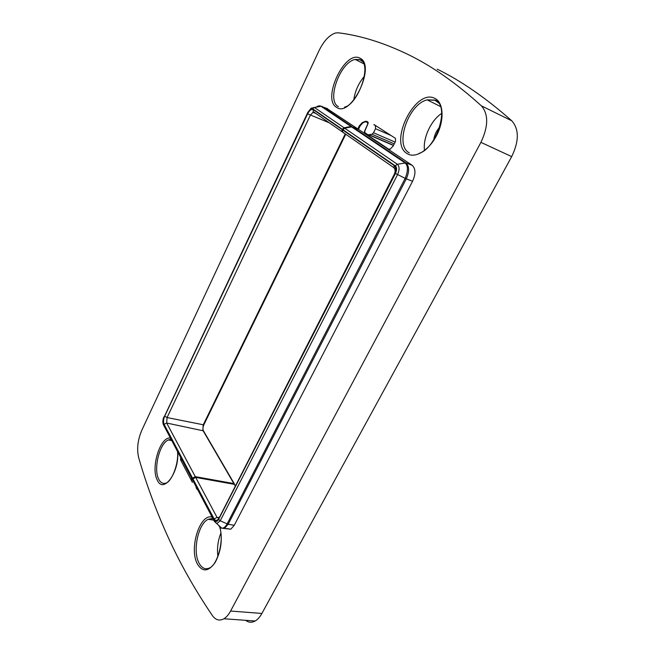 <?xml version="1.0" encoding="UTF-8"?>
<svg xmlns="http://www.w3.org/2000/svg" width="655" height="655" viewBox="0 0 655 655"><rect width="100%" height="100%" fill="white"/><g stroke="black" fill="none" stroke-linecap="round" stroke-linejoin="round"><path stroke-width="0.98" d="M437.188 69.16C461.169 80.843 486.026 98.053 511.776 120.798C519.169 129.158 519.145 141.095 511.694 156.611L261.902 613.448C259.937 617.01 257.693 619.524 255.18 620.997L223.928 618.762C226.401 617.247 228.62 614.677 230.585 611.041L480.909 142.356C488.433 126.39 488.589 114.224 481.384 105.84C456.265 83.16 432.022 66.139 408.646 54.783L406.722 53.841C382.798 42.452 360.004 35.444 338.324 32.807L335.671 32.963C329.424 34.911 323.865 40.831 318.985 50.738L141.857 430.139C137.755 439.816 136.674 448.912 138.606 457.427C145.901 482.94 155.284 508.534 166.763 534.21L167.729 536.33C179.642 562.735 194.502 589.115 212.326 615.487C215.634 620.105 219.499 621.194 223.928 618.762M245.625 620.31C248.605 622.627 251.79 622.856 255.18 620.997M393.418 145.549L392.836 145.001M192.947 480.721L192.93 478.854L195.698 477.413L234.318 484.332L235.276 485.445M394.818 168.622L394.023 167.778L394.171 165.535C396.234 167.533 396.291 170.742 394.343 175.163L219.212 517.769C217.403 520.791 215.7 521.175 214.119 518.94L217.026 517.393L195.698 477.413M343.507 132.908L342.606 132.048L342.68 129.968L344.661 128.184L351.612 126.89L358.449 129.354L412.134 165.306C415.72 168.548 415.86 173.878 412.552 181.296L234.269 525.277L228.136 524.27L224.64 528.208L221.202 528.086M326.46 108.214L357.81 128.929L359.292 125.907L362.19 122.706L365.457 121.273L366.906 121.421L367.946 122.092L368.012 123.705L364.794 131.057L364.851 132.67L368.077 134.824L372.007 134.259L373.506 132.736L375.511 128.716L375.479 125.793L374.021 124.581L395.464 138.352L395.522 141.39L393.123 146.122L390.077 149.201L388.481 149.045L364.532 133.03L364.467 131.418L367.684 124.065L367.619 122.46L365.408 121.748L362.837 122.87L360.201 125.785L358.449 129.354M191.538 478.052L191.563 480.459L192.406 482.375L180.575 459.859L180.624 457.354M197.851 490.03L196.164 487.893L196.082 486.665M433.757 139.793C434.437 135.004 436.418 130.795 439.71 127.152M196.263 487.009L197.515 489.391M372.007 134.259L394.261 143.879L372.015 134.259M226.679 528.536L230.806 529.199L234.269 525.277M441.724 113.356C431.039 120.307 422.835 137.984 424.473 150.175M220.882 533.137C217.902 540.588 216.903 548.317 217.886 556.332M214.398 521.405L216.772 523.648L220.236 520.799L397.528 174.623C399.632 169.858 399.566 166.403 397.331 164.258L406.018 162.89C409.318 166.272 409.44 171.528 406.387 178.668L405.175 178.365L227.089 523.943C225.59 526.8 223.822 528.225 221.808 528.208L218.754 525.752M234.515 484.389L233.876 483.578L195.28 476.643L192.521 478.084L192.627 480.033M357.81 128.929L350.982 126.472L344.039 127.758L342.066 129.534L341.984 131.622L343.678 132.793M195.28 476.643L166.681 423.032L164.11 424.334C163.193 422.049 163.398 419.315 164.708 416.13L307.621 113.823C309.488 110.31 311.371 108.918 313.254 109.639L313.213 111.628L314.842 112.758M373.915 124.794L375.29 125.4M364.426 76.234C358.629 83.103 355.084 90.947 353.798 99.757M321.916 106.339L351.997 126.562M218.942 518.261L217.026 517.393L218.885 517.696M394.343 175.163L394.032 174.77C395.473 171.995 395.473 169.67 394.023 167.778L342.606 132.048M219.212 517.769L393.991 174.844M235.129 485.732L234.318 484.332M192.799 479.1L214.578 520.324C215.798 522.133 217.132 521.83 218.59 519.415L395.464 173.46C396.995 169.972 396.946 167.451 395.325 165.879L342.835 129.657M394.171 165.535L342.68 129.968M214.119 518.94L192.93 478.854M368.192 122.526L366.726 121.879M367.619 122.46L368.216 122.722M393.065 145.32L369.264 135.069M366.956 134.07L364.532 133.03M388.481 149.045L389.021 149.274M511.776 120.798L481.384 105.84M511.694 156.611L480.909 142.356M230.585 611.041L261.902 613.448M196.811 489.113L197.278 489.187M214.578 520.324L214.398 521.396L221.808 528.208L230.806 529.199M218.59 519.415L220.236 520.799L228.136 524.27L406.288 178.864L412.552 181.296M395.464 173.46L405.175 178.365C408.286 170.611 408.163 165.396 404.815 162.735L351.612 126.89M395.325 165.879L397.331 164.258L344.661 128.184M412.134 165.306L405.912 162.817L352.627 126.988M177.71 451.827C179.429 472.32 163.422 494.132 157.38 480.287L157.2 479.91C150.519 467.498 160.467 435.993 170.464 438.08M219.777 526.489C222.749 538.778 221.251 550.716 215.274 562.293C208.552 571.758 202.6 572.364 197.433 564.102L197.196 563.636C188.91 548.014 200.086 513.119 212.146 517.139M435.19 98.561C443.591 102.851 444.467 120.168 436.754 135.167C429.156 150.232 415.368 158.666 407.467 153.802L407.05 153.54C388.194 142.946 415.213 87.999 434.748 98.34L435.19 98.561M336.474 107.281C321.769 99.2 344.636 50.026 359.734 58.066L360.07 58.238C376.298 65.426 351.137 117.859 336.801 107.477L336.474 107.281M219.638 527.029C224.411 540.203 217.534 563.865 210.198 567.656C205.686 569.981 201.977 568.491 199.063 563.169L198.842 562.719C192.455 550.519 198.293 523.648 208.2 519.3L212.916 518.596M409.269 152.885L408.876 152.64C394.506 144.722 408.523 103.973 427.166 99.855L435.149 100.313L438.482 102.909M345.267 133.898L203.173 424.956L202.862 430.31L233.876 483.578M203.844 424.767L203.795 424.866C202.87 427.297 202.706 429.197 203.312 430.556M203.795 424.874L167.074 417.562L310.331 115.239L312.992 112.341L313.835 112.324M329.399 122.87L307.621 113.823M233.483 482.367L203.459 430.843L166.681 423.032L167.074 417.562L164.708 416.13M342.213 129.232L312.672 108.845C311.223 108.231 309.741 109.328 308.243 112.144L164.02 417.268C162.989 419.773 162.825 421.918 163.545 423.711L192.398 478.33M164.11 424.334L192.521 478.084M313.254 109.639L342.066 129.534M182.082 460.121L180.575 459.859M376.854 126.399L375.479 125.793M391.01 135.495L375.511 128.716M373.506 132.736L395.145 142.127M369.608 134.987L393.54 145.304M365.736 121.674L365.113 121.404M362.19 122.706L362.706 122.927M359.988 126.21L359.292 125.907M312.672 108.845L314.4 107.461L311.068 108.198L308.243 112.144M164.02 417.268L308.03 111.956M163.545 423.711L163.709 425.267M327.549 108.664L321.024 106.29L314.4 107.461L344.039 127.758M316.299 107.125C318.125 105.75 319.706 105.471 321.024 106.29L350.982 126.472M338.414 106.691L338.103 106.503C326.378 100.231 340.182 61.996 355.223 59.458L360.168 59.842L362.362 61.496M177.513 451.451C178.84 463.822 171.921 480.328 166.796 482.751C163.521 484.266 160.868 483.177 158.862 479.476L158.682 479.116C153.196 468.857 159.591 443.181 168.409 439.939L171.176 439.431M219.065 517.204L219.007 518.146M214.398 521.396L192.644 480.148M212.801 518.375L208.2 519.3L213.743 520.16M440.422 106.495L427.166 99.855L435.125 100.084C450.353 105.758 436.451 148.407 419.094 153.36M345.75 134.234L203.795 424.866M315.98 113.544L312.992 112.341L313.213 111.628L341.984 131.622M233.671 482.694L234.31 483.783M368.184 122.477L365.457 121.273M163.93 416.858C162.694 419.716 162.514 422.328 163.406 424.702L192.234 479.37M344.53 107.15C358.195 104.243 372.589 63.846 360.07 59.605L355.223 59.458L363.623 63.699M171.061 439.218L168.409 439.939L171.806 440.618"/></g></svg>
